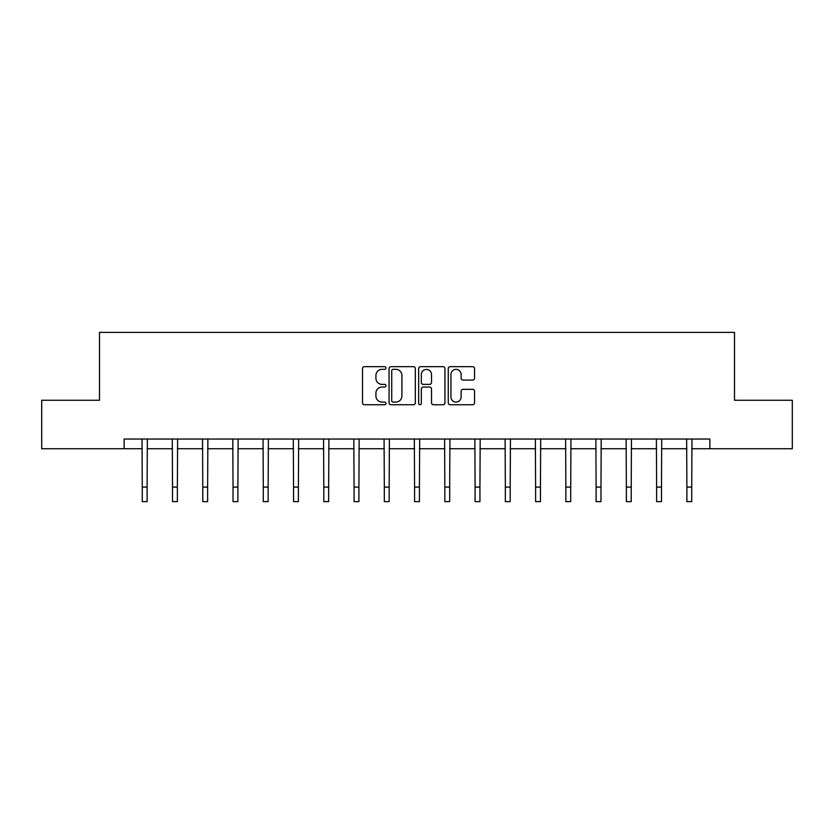 <?xml version="1.0" encoding="UTF-8"?>
<svg xmlns="http://www.w3.org/2000/svg" width="834" height="834" viewBox="0 0 834 834"><rect width="100%" height="100%" fill="white"/><g stroke="black" fill="none" stroke-linecap="round" stroke-linejoin="round"><path stroke-width="1.25" d="M385.965 368.002A1.334 1.334 0 0 0 384.641 366.668L364.406 366.668A1.908 1.908 0 0 0 362.509 368.576L362.509 402.843A1.908 1.908 0 0 0 364.406 404.74L384.641 404.74A1.334 1.334 0 0 0 385.965 403.406A1.334 1.334 0 0 0 384.641 402.082L382.014 402.082A6.088 6.088 0 0 1 375.925 395.983L375.925 393.127A6.088 6.088 0 0 1 382.014 387.039L384.641 387.039A1.334 1.334 0 0 0 385.965 385.704A1.334 1.334 0 0 0 384.641 384.37L382.014 384.37A6.088 6.088 0 0 1 375.925 378.282L375.925 375.425A6.088 6.088 0 0 1 382.014 369.337L384.641 369.337A1.334 1.334 0 0 0 385.965 368.002M472.638 380.085A1.908 1.908 0 0 0 474.546 378.188L474.546 368.576A1.908 1.908 0 0 0 472.638 366.668L450.172 366.668A1.908 1.908 0 0 0 448.265 368.576L448.265 402.843A1.908 1.908 0 0 0 450.172 404.74L472.638 404.74A1.908 1.908 0 0 0 474.546 402.843L474.546 391.229A1.908 1.908 0 0 0 472.638 389.322L463.026 389.322A1.908 1.908 0 0 0 461.119 391.229L461.119 396.984A5.098 5.098 0 0 1 456.031 402.082A5.098 5.098 0 0 1 450.933 396.984L450.933 374.424A5.098 5.098 0 0 1 456.031 369.337A5.098 5.098 0 0 1 461.119 374.424L461.119 378.188A1.908 1.908 0 0 0 463.026 380.085L472.638 380.085M124.13 448.744L41.7 448.744L41.7 400.247L99.496 400.247L99.496 332.37L734.504 332.37L734.504 400.247L792.3 400.247L792.3 448.744L709.87 448.744L709.87 439.038L124.13 439.038L124.13 448.744L142.27 448.744M415.332 368.576A1.908 1.908 0 0 0 413.435 366.668L390.969 366.668A1.908 1.908 0 0 0 389.061 368.576L389.061 402.843A1.908 1.908 0 0 0 390.969 404.74L413.435 404.74A1.908 1.908 0 0 0 415.332 402.843L415.332 368.576M420.565 366.668L443.031 366.668A1.908 1.908 0 0 1 444.939 368.576L444.939 402.843A1.908 1.908 0 0 1 443.031 404.74L433.419 404.74A1.908 1.908 0 0 1 431.512 402.843L431.512 388.946A1.908 1.908 0 0 0 429.614 387.039L423.234 387.039A1.908 1.908 0 0 0 421.326 388.946L421.326 403.406A1.334 1.334 0 0 1 420.002 404.74A1.334 1.334 0 0 1 418.668 403.406L418.668 368.576A1.908 1.908 0 0 1 420.565 366.668M147.118 448.744L172.523 448.744M177.371 448.744L202.777 448.744M207.624 448.744L233.03 448.744M237.888 448.744L263.294 448.744M268.141 448.744L293.547 448.744M298.395 448.744L323.8 448.744M328.659 448.744L354.064 448.744M358.912 448.744L384.318 448.744M389.165 448.744L414.571 448.744M419.429 448.744L444.835 448.744M449.682 448.744L475.088 448.744M479.936 448.744L505.341 448.744M510.199 448.744L535.605 448.744M540.453 448.744L565.859 448.744M570.706 448.744L596.112 448.744M600.97 448.744L626.376 448.744M631.223 448.744L656.629 448.744M661.477 448.744L686.882 448.744M691.73 448.744L709.87 448.744M393.064 369.337A1.334 1.334 0 0 0 391.73 370.661L391.73 400.747A1.334 1.334 0 0 0 393.064 402.082L395.816 402.082A6.088 6.088 0 0 0 401.915 395.983L401.915 375.425A6.088 6.088 0 0 0 395.816 369.337L393.064 369.337M431.512 374.518A5.098 5.098 0 0 0 426.424 369.431A5.098 5.098 0 0 0 421.326 374.518L421.326 382.472A1.908 1.908 0 0 0 423.234 384.37L429.614 384.37A1.908 1.908 0 0 0 431.512 382.472L431.512 374.518M142.02 439.038L142.27 487.087L147.118 487.087L147.357 439.038M142.27 487.087L142.27 501.63L147.118 501.63L147.118 487.087M172.273 439.038L172.523 487.087L177.371 487.087L177.621 439.038M172.523 487.087L172.523 501.63L177.371 501.63L177.371 487.087M202.537 439.038L202.777 487.087L207.624 487.087L207.875 439.038M202.777 487.087L202.777 501.63L207.624 501.63L207.624 487.087M232.79 439.038L233.03 487.087L237.888 487.087L238.128 439.038M233.03 487.087L233.03 501.63L237.888 501.63L237.888 487.087M263.044 439.038L263.294 487.087L268.141 487.087L268.392 439.038M263.294 487.087L263.294 501.63L268.141 501.63L268.141 487.087M293.307 439.038L293.547 487.087L298.395 487.087L298.645 439.038M293.547 487.087L293.547 501.63L298.395 501.63L298.395 487.087M323.561 439.038L323.8 487.087L328.659 487.087L328.898 439.038M323.8 487.087L323.8 501.63L328.659 501.63L328.659 487.087M353.814 439.038L354.064 487.087L358.912 487.087L359.152 439.038M354.064 487.087L354.064 501.63L358.912 501.63L358.912 487.087M384.078 439.038L384.318 487.087L389.165 487.087L389.415 439.038M384.318 487.087L384.318 501.63L389.165 501.63L389.165 487.087M414.331 439.038L414.571 487.087L419.429 487.087L419.669 439.038M414.571 487.087L414.571 501.63L419.429 501.63L419.429 487.087M444.585 439.038L444.835 487.087L449.682 487.087L449.922 439.038M444.835 487.087L444.835 501.63L449.682 501.63L449.682 487.087M474.848 439.038L475.088 487.087L479.936 487.087L480.186 439.038M475.088 487.087L475.088 501.63L479.936 501.63L479.936 487.087M505.102 439.038L505.341 487.087L510.199 487.087L510.439 439.038M505.341 487.087L505.341 501.63L510.199 501.63L510.199 487.087M535.355 439.038L535.605 487.087L540.453 487.087L540.693 439.038M535.605 487.087L535.605 501.63L540.453 501.63L540.453 487.087M565.608 439.038L565.859 487.087L570.706 487.087L570.956 439.038M565.859 487.087L565.859 501.63L570.706 501.63L570.706 487.087M595.872 439.038L596.112 487.087L600.97 487.087L601.21 439.038M596.112 487.087L596.112 501.63L600.97 501.63L600.97 487.087M626.125 439.038L626.376 487.087L631.223 487.087L631.463 439.038M626.376 487.087L626.376 501.63L631.223 501.63L631.223 487.087M656.379 439.038L656.629 487.087L661.477 487.087L661.727 439.038M656.629 487.087L656.629 501.63L661.477 501.63L661.477 487.087M686.643 439.038L686.882 487.087L691.73 487.087L691.98 439.038M686.882 487.087L686.882 501.63L691.73 501.63L691.73 487.087"/></g></svg>
